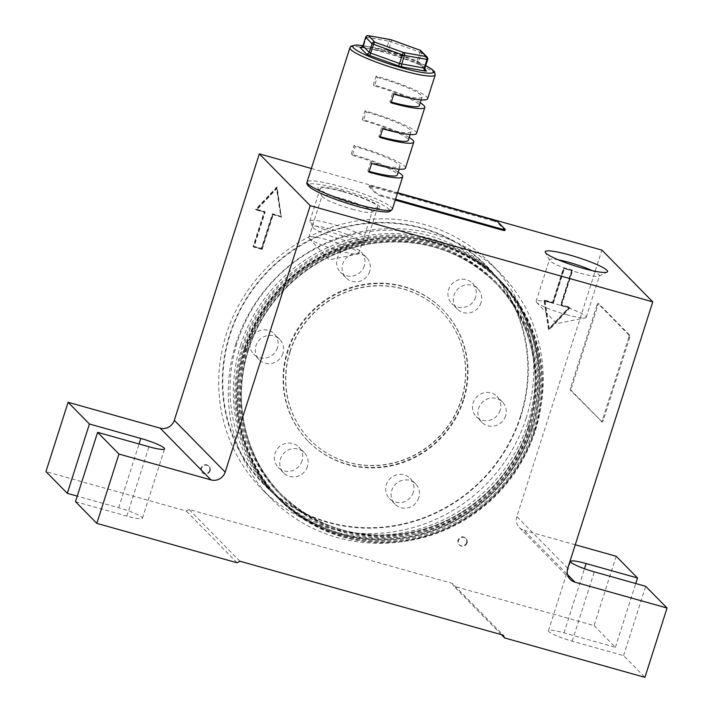 <?xml version="1.0" encoding="UTF-8"?>
<svg xmlns="http://www.w3.org/2000/svg" width="713" height="713" viewBox="0 0 713 713"><rect width="100%" height="100%" fill="white"/><g stroke="black" fill="none" stroke-linecap="round" stroke-linejoin="round"><path stroke-width="0.53" stroke-dasharray="3.56 2.67" d="M466.578 542.557A4.59 4.403 -44.5 0 1 459.02 544.572A4.59 4.403 -44.5 0 1 458.013 540.151A4.59 4.403 -44.5 0 1 465.571 538.137A4.59 4.403 -44.5 0 1 466.578 542.557M467.033 543.021A4.59 4.403 -44.5 0 1 459.475 545.035A4.59 4.403 -44.5 0 1 458.468 540.614A4.59 4.403 -44.5 0 1 466.026 538.6A4.59 4.403 -44.5 0 1 467.033 543.021M209.658 470.384A4.59 4.403 -44.5 0 1 202.1 472.398A4.59 4.403 -44.5 0 1 201.093 467.978A4.59 4.403 -44.5 0 1 208.642 465.963A4.59 4.403 -44.5 0 1 209.658 470.384M210.103 470.847A4.59 4.403 -44.5 0 1 202.554 472.862A4.59 4.403 -44.5 0 1 201.547 468.441A4.59 4.403 -44.5 0 1 209.096 466.427A4.59 4.403 -44.5 0 1 210.103 470.847M342.534 191.218A32.709 4.447 -162.3 0 1 379.681 208.232A32.709 4.447 -162.3 0 1 355.475 204.39A32.709 4.447 -162.3 0 1 317.953 188.535A32.709 4.447 -162.3 0 1 342.534 191.218M352.267 209.159A26.283 3.574 17.7 0 0 371.714 212.251A26.283 3.574 17.7 0 0 372.106 211.859A26.283 3.574 17.7 0 0 341.866 198.579A26.283 3.574 17.7 0 0 322.026 195.879A26.283 3.574 17.7 0 0 322.116 196.423A26.283 3.574 17.7 0 0 352.267 209.159M338.996 250.753A26.283 3.574 17.7 0 0 357.855 254.033A26.283 3.574 17.7 0 0 358.826 253.454A26.283 3.574 17.7 0 0 328.595 240.165A26.283 3.574 17.7 0 0 308.756 237.474A26.283 3.574 17.7 0 0 309.219 238.507A26.283 3.574 17.7 0 0 338.996 250.753M558.306 259.826A26.283 3.574 17.7 0 0 549.402 259.755A26.283 3.574 17.7 0 0 549.491 260.298A26.283 3.574 17.7 0 0 579.642 273.034A26.283 3.574 17.7 0 0 599.089 276.127A26.283 3.574 17.7 0 0 599.481 275.735A26.283 3.574 17.7 0 0 592.182 270.637M566.372 314.629A26.283 3.574 17.7 0 0 585.23 317.909A26.283 3.574 17.7 0 0 586.202 317.321A26.283 3.574 17.7 0 0 555.971 304.041A26.283 3.574 17.7 0 0 536.131 301.341A26.283 3.574 17.7 0 0 536.595 302.383A26.283 3.574 17.7 0 0 566.372 314.629M520.472 416.071A155.621 149.284 -44.5 0 1 264.309 484.35A155.621 149.284 -44.5 0 1 230.156 334.513A155.621 149.284 -44.5 0 1 486.319 266.225A155.621 149.284 -44.5 0 1 520.472 416.071M527.736 423.46A155.621 149.284 -44.5 0 1 271.573 491.747A155.621 149.284 -44.5 0 1 237.42 341.91A155.621 149.284 -44.5 0 1 493.583 273.623A155.621 149.284 -44.5 0 1 527.736 423.46M272.722 214.283L261.662 248.944L253.097 246.538L264.158 211.877L255.593 209.47L276.733 187.082L281.287 216.69L272.722 214.283L273.177 214.747L262.117 249.407L261.662 248.944M548.555 329.54L544.001 299.932L552.566 302.339L563.635 267.678L572.191 270.084L561.131 304.745L569.696 307.151L548.555 329.54L549.01 330.003L544.001 299.932M616.175 556.256L594.054 625.577L453.816 586.184L452.372 583.412L503.235 635.185M239.889 561.211L189.025 509.439L452.372 583.412M189.025 509.439L186.191 510.998L45.953 471.605M311.376 168.491L397.604 192.715M567.735 568.332L516.863 516.551L601.906 250.103M516.863 516.551A11.479 11.007 135.5 0 0 519.385 527.602A11.479 11.007 135.5 0 0 524.117 530.392L567.548 574.598M575.257 544.759L524.117 530.392M594.054 625.577L615.399 647.306L564.019 632.868A20.659 2.807 17.7 0 0 548.422 630.747A20.659 2.807 17.7 0 0 572.191 641.192L623.572 655.621L644.917 677.35M623.572 655.621L645.702 586.3M501.48 634.695L453.816 586.184M615.399 647.306L635.755 583.51M75.48 501.658L126.861 516.087A20.659 2.807 17.7 0 0 142.448 518.208A20.659 2.807 17.7 0 0 118.688 507.772L77.245 496.123M237.055 562.771L186.191 510.998M544.456 300.396L553.021 302.802L564.081 268.141L572.646 270.548L561.586 305.209L569.696 307.151M570.15 307.615L549.01 330.003M553.021 302.802L552.566 302.339M564.081 268.141L563.635 267.678M572.646 270.548L572.191 270.084M561.586 305.209L561.131 304.745M561.024 305.521L569.322 307.847L549.322 329.032L545.017 301.02L553.315 303.355L564.375 268.694L572.084 270.86L561.024 305.521L560.57 305.057L568.867 307.392L548.867 328.568L544.563 300.556L552.86 302.891L563.921 268.231L571.63 270.396L560.57 305.057M569.322 307.847L568.867 307.392M549.322 329.032L548.867 328.568M545.017 301.02L544.563 300.556M553.315 303.355L552.86 302.891M564.375 268.694L563.921 268.231M572.084 270.86L571.63 270.396M262.117 249.407L253.552 247.001L264.612 212.34L256.047 209.934L277.188 187.546L281.287 216.69M281.742 217.153L273.177 214.747M253.552 247.001L253.097 246.538M264.612 212.34L264.158 211.877M256.047 209.934L255.593 209.47M277.188 187.546L276.733 187.082M281.189 216.52L272.883 214.194L261.823 248.855L254.113 246.689L265.174 212.028L256.876 209.693L276.885 188.517L281.189 216.52L272.428 213.731L261.368 248.391L253.659 246.226L264.728 211.565L256.422 209.23L276.43 188.054L280.735 216.057M272.883 214.194L272.428 213.731M261.823 248.855L261.368 248.391M254.113 246.689L253.659 246.226M265.174 212.028L264.728 211.565M256.876 209.693L256.422 209.23M276.885 188.517L276.43 188.054M229.72 334.388A156.076 149.73 -44.5 0 1 422.328 227.982A156.076 149.73 -44.5 0 1 520.9 416.187A156.076 149.73 -44.5 0 1 328.301 522.593A156.076 149.73 -44.5 0 1 229.72 334.388M526.096 418.317A160.666 154.133 135.5 0 0 490.829 263.614A160.666 154.133 135.5 0 0 226.351 334.112A160.666 154.133 135.5 0 0 261.609 488.815A160.666 154.133 135.5 0 0 526.096 418.317M369.717 271.43A14.456 13.868 -44.5 0 1 345.912 277.776A14.456 13.868 -44.5 0 1 342.739 263.855A14.456 13.868 -44.5 0 1 366.544 257.509A14.456 13.868 -44.5 0 1 369.717 271.43M364.272 265.887A14.456 13.868 -44.5 0 1 340.466 272.232A14.456 13.868 -44.5 0 1 337.294 258.311A14.456 13.868 -44.5 0 1 361.099 251.965A14.456 13.868 -44.5 0 1 364.272 265.887M481.052 302.713A14.456 13.868 -44.5 0 1 457.247 309.05A14.456 13.868 -44.5 0 1 454.074 295.129A14.456 13.868 -44.5 0 1 477.879 288.783A14.456 13.868 -44.5 0 1 481.052 302.713M475.598 297.161A14.456 13.868 -44.5 0 1 451.801 303.506A14.456 13.868 -44.5 0 1 448.629 289.585A14.456 13.868 -44.5 0 1 472.425 283.239A14.456 13.868 -44.5 0 1 475.598 297.161M505.588 415.902A14.456 13.868 -44.5 0 1 481.783 422.248A14.456 13.868 -44.5 0 1 478.61 408.326A14.456 13.868 -44.5 0 1 502.407 401.98A14.456 13.868 -44.5 0 1 505.588 415.902M500.134 410.349A14.456 13.868 -44.5 0 1 476.329 416.695A14.456 13.868 -44.5 0 1 473.156 402.774A14.456 13.868 -44.5 0 1 496.961 396.428A14.456 13.868 -44.5 0 1 500.134 410.349M282.918 353.354A14.456 13.868 -44.5 0 1 259.113 359.7A14.456 13.868 -44.5 0 1 255.94 345.769A14.456 13.868 -44.5 0 1 279.746 339.424A14.456 13.868 -44.5 0 1 282.918 353.354M277.473 347.801A14.456 13.868 -44.5 0 1 253.668 354.147A14.456 13.868 -44.5 0 1 250.495 340.226A14.456 13.868 -44.5 0 1 274.291 333.88A14.456 13.868 -44.5 0 1 277.473 347.801M307.455 466.543A14.456 13.868 -44.5 0 1 283.649 472.888A14.456 13.868 -44.5 0 1 280.476 458.967A14.456 13.868 -44.5 0 1 304.282 452.621A14.456 13.868 -44.5 0 1 307.455 466.543M302 460.999A14.456 13.868 -44.5 0 1 278.195 467.345A14.456 13.868 -44.5 0 1 275.022 453.415A14.456 13.868 -44.5 0 1 298.827 447.069A14.456 13.868 -44.5 0 1 302 460.999M418.781 497.817A14.456 13.868 -44.5 0 1 394.984 504.162A14.456 13.868 -44.5 0 1 391.811 490.241A14.456 13.868 -44.5 0 1 415.608 483.895A14.456 13.868 -44.5 0 1 418.781 497.817M413.335 492.273A14.456 13.868 -44.5 0 1 389.53 498.619A14.456 13.868 -44.5 0 1 386.357 484.688A14.456 13.868 -44.5 0 1 410.162 478.352A14.456 13.868 -44.5 0 1 413.335 492.273M534.536 431.062A154.632 148.34 135.5 0 0 436.873 244.604A154.632 148.34 135.5 0 0 246.056 350.03A154.632 148.34 135.5 0 0 343.728 536.488A154.632 148.34 135.5 0 0 534.536 431.062M245.022 349.602A155.55 149.222 -44.5 0 1 501.079 281.35A155.55 149.222 -44.5 0 1 535.213 431.115A155.55 149.222 -44.5 0 1 279.157 499.376A155.55 149.222 -44.5 0 1 245.022 349.602M463.094 399.948A94.107 90.275 -44.5 0 1 308.185 441.24A94.107 90.275 -44.5 0 1 287.535 350.627A94.107 90.275 -44.5 0 1 442.443 309.335A94.107 90.275 -44.5 0 1 463.094 399.948M463.548 400.412A94.107 90.275 -44.5 0 1 308.64 441.704A94.107 90.275 -44.5 0 1 287.99 351.09A94.107 90.275 -44.5 0 1 442.898 309.798A94.107 90.275 -44.5 0 1 463.548 400.412M235.887 343.818A160.666 154.133 -44.5 0 1 500.366 273.32A160.666 154.133 -44.5 0 1 535.632 428.023A160.666 154.133 -44.5 0 1 271.154 498.521A160.666 154.133 -44.5 0 1 235.887 343.818M240.664 345.163A155.55 149.222 -44.5 0 1 496.72 276.911A155.55 149.222 -44.5 0 1 530.855 426.677A155.55 149.222 -44.5 0 1 274.799 494.938A155.55 149.222 -44.5 0 1 240.664 345.163M289.941 351.509A91.808 88.073 -44.5 0 1 441.08 311.224A91.808 88.073 -44.5 0 1 461.222 399.628A91.808 88.073 -44.5 0 1 310.093 439.912A91.808 88.073 -44.5 0 1 289.941 351.509M290.129 351.696A91.808 88.073 -44.5 0 1 441.258 311.412A91.808 88.073 -44.5 0 1 461.409 399.806A91.808 88.073 -44.5 0 1 310.28 440.09A91.808 88.073 -44.5 0 1 290.129 351.696M332.178 229.47A25.615 3.485 -162.3 0 1 361.277 242.803A25.615 3.485 -162.3 0 1 342.32 239.791A25.615 3.485 -162.3 0 1 312.936 227.367A25.615 3.485 -162.3 0 1 332.178 229.47M344.611 236.377A30.204 4.109 17.7 0 0 366.963 239.933A30.204 4.109 17.7 0 0 367.409 239.479A30.204 4.109 17.7 0 0 332.659 224.212A30.204 4.109 17.7 0 0 309.861 221.11A30.204 4.109 17.7 0 0 309.959 221.734A30.204 4.109 17.7 0 0 344.611 236.377M391.268 39.812A2.299 0.606 109.9 0 1 391.089 41.826L419.93 52.245L417.167 60.908L388.327 50.489L391.089 41.826L388.95 41.22A2.299 1.595 100.1 0 1 390.51 39.652M343.024 191.717A30.204 4.109 -162.3 0 1 377.783 206.984A30.204 4.109 -162.3 0 1 354.976 203.882A30.204 4.109 -162.3 0 1 320.226 188.615A30.204 4.109 -162.3 0 1 343.024 191.717M427.595 98.768A44.759 6.087 17.7 0 0 376.099 76.139L377.23 77.298L374.468 85.961A39.019 5.303 -162.3 0 1 419.36 105.684M420.269 102.841A44.759 6.087 17.7 0 0 373.336 84.811L376.099 76.139M416.535 133.42A44.759 6.087 17.7 0 0 365.038 110.8L366.17 111.959L363.407 120.622A39.019 5.303 -162.3 0 1 408.299 140.345M409.209 137.502A44.759 6.087 17.7 0 0 362.266 119.463L365.038 110.8M405.465 168.081A44.759 6.087 17.7 0 0 353.978 145.461L351.206 154.124L352.347 155.282L355.11 146.62A39.019 5.303 -162.3 0 1 400.002 166.343A39.019 5.303 -162.3 0 1 370.555 162.332L371.687 163.491M398.139 172.163A44.759 6.087 17.7 0 0 351.206 154.124M365.778 37.156L388.95 41.22L386.188 49.892L363.639 45.873L366.402 37.21A2.299 1.595 100.1 0 1 367.792 35.668M420.893 50.739A2.299 2.201 135.5 0 1 421.392 52.949L427.684 59.348L424.921 68.02L418.629 61.612L421.392 52.949L419.93 52.245A2.299 0.606 109.9 0 0 420.1 50.231M369.165 171.387A39.019 5.303 -162.3 0 1 367.783 171.004L368.924 172.154M367.783 171.004L370.555 162.332M353.978 145.461L355.11 146.62M352.347 155.282A39.019 5.303 -162.3 0 1 397.239 175.006M366.17 111.959A39.019 5.303 -162.3 0 1 411.062 131.682A39.019 5.303 -162.3 0 1 381.615 127.672L378.844 136.343L379.984 137.493M381.615 127.672L382.747 128.83M362.266 119.463L363.407 120.622M380.225 136.727A39.019 5.303 -162.3 0 1 378.844 136.343M377.23 77.298A39.019 5.303 -162.3 0 1 422.123 97.021A39.019 5.303 -162.3 0 1 392.676 93.011L389.913 101.683L391.045 102.832M392.676 93.011L393.808 94.169M373.336 84.811L374.468 85.961M391.294 102.066A39.019 5.303 -162.3 0 1 389.913 101.683M629.57 337.9L628.714 337.659A2.299 0.57 -74.3 0 0 628.946 335.03L629.802 335.27A2.299 0.57 105.7 0 1 629.57 337.9L603.296 420.224A2.299 0.57 105.7 0 1 602.227 421.971A2.299 0.57 105.7 0 1 602.155 421.927L571.265 390.492A2.299 0.57 105.7 0 1 571.505 387.863L570.65 387.622A2.299 0.57 -74.3 0 0 570.409 390.252L571.265 390.492M628.946 335.03L598.064 303.595A2.299 0.57 -74.3 0 0 597.993 303.551A2.299 0.57 -74.3 0 0 596.924 305.307L597.779 305.547L571.505 387.863M597.779 305.547A2.299 0.57 105.7 0 1 598.849 303.791A2.299 0.57 105.7 0 1 598.92 303.836L598.064 303.595M629.802 335.27L598.92 303.836M596.924 305.307L570.65 387.622M602.155 421.927L570.409 390.252M601.3 421.686A2.299 0.57 -74.3 0 0 601.362 421.731A2.299 0.57 -74.3 0 0 602.44 419.984L603.296 420.224M628.714 337.659L602.44 419.984M397.489 193.08L372.765 186.129A4.59 0.624 17.7 0 0 369.298 185.656A4.59 0.624 17.7 0 0 369.387 185.852L376.66 193.25A4.59 0.624 17.7 0 0 381.847 195.371L395.537 199.221M505.116 229.336L504.84 230.201L497.576 222.804L497.852 221.939M492.665 219.809L492.389 220.673L372.489 186.993L372.765 186.129M369.387 185.852L369.111 186.717L376.384 194.114L376.66 193.25M381.847 195.371L381.571 196.244L395.252 200.086M381.571 196.244A4.59 0.624 -162.3 0 1 376.384 194.114M369.111 186.717A4.59 0.624 -162.3 0 1 369.022 186.521A4.59 0.624 -162.3 0 1 372.489 186.993M492.389 220.673A4.59 0.624 -162.3 0 1 497.576 222.804M572.191 641.192L594.312 571.871M564.019 632.868L584.482 568.733M118.688 507.772L139.044 443.976M126.861 516.087L148.981 446.766M242.206 346.732A155.55 149.222 -44.5 0 1 498.262 278.48A155.55 149.222 -44.5 0 1 532.397 428.255A155.55 149.222 -44.5 0 1 276.341 496.506A155.55 149.222 -44.5 0 1 242.206 346.732M531.729 428.201A154.632 148.34 135.5 0 0 434.057 241.734A154.632 148.34 135.5 0 0 243.249 347.16A154.632 148.34 135.5 0 0 340.912 533.618A154.632 148.34 135.5 0 0 531.729 428.201M534.394 430.287A155.55 149.222 135.5 0 0 500.259 280.512A155.55 149.222 135.5 0 0 244.202 348.764A155.55 149.222 135.5 0 0 278.346 498.539A155.55 149.222 135.5 0 0 534.394 430.287M244.88 348.826A154.632 148.34 -44.5 0 1 435.696 243.4A154.632 148.34 -44.5 0 1 533.36 429.859A154.632 148.34 -44.5 0 1 342.543 535.285A154.632 148.34 -44.5 0 1 244.88 348.826M247.874 349.664A151.414 145.256 135.5 0 0 343.514 532.255A151.414 145.256 135.5 0 0 530.365 429.021A151.414 145.256 135.5 0 0 434.725 246.431A151.414 145.256 135.5 0 0 247.874 349.664M529.322 428.593A150.496 144.374 -44.5 0 1 281.582 494.635A150.496 144.374 -44.5 0 1 248.552 349.718A150.496 144.374 -44.5 0 1 496.293 283.685A150.496 144.374 -44.5 0 1 529.322 428.593M528.725 427.354A151.414 145.256 -44.5 0 1 341.875 530.588A151.414 145.256 -44.5 0 1 246.243 347.997A151.414 145.256 -44.5 0 1 433.094 244.773A151.414 145.256 -44.5 0 1 528.725 427.354M247.277 348.425A150.496 144.374 135.5 0 0 280.307 493.334A150.496 144.374 135.5 0 0 528.057 427.301A150.496 144.374 135.5 0 0 495.018 282.393A150.496 144.374 135.5 0 0 247.277 348.425M340.6 189.248A42.459 5.775 -162.3 0 1 388.612 208.927A42.459 5.775 -162.3 0 1 357.409 206.351A42.459 5.775 -162.3 0 1 309.397 186.672A42.459 5.775 -162.3 0 1 340.6 189.248M392.337 209.248A44.759 6.087 17.7 0 0 340.841 186.619A44.759 6.087 17.7 0 0 307.053 182.029M349.923 47.718A44.759 6.087 -162.3 0 1 383.701 52.316A44.759 6.087 -162.3 0 1 435.197 74.936M425.732 65.703A42.459 5.775 17.7 0 0 384.851 50.605A42.459 5.775 17.7 0 0 362.979 45.677M386.188 49.892L388.327 50.489A2.299 0.606 -70.1 0 0 388.22 52.548L384.316 51.443A2.299 1.595 -79.9 0 0 386.188 49.892M424.93 69.313L420.073 64.375A4.59 0.624 17.7 0 0 417.15 62.976L388.309 52.557A4.59 0.624 17.7 0 0 384.031 51.354L361.482 47.343A4.59 0.624 17.7 0 0 361.384 47.325M363.006 45.828L363.639 45.873A2.299 1.595 -79.9 0 1 361.776 47.432L361.152 47.352M361.482 47.343A2.299 1.595 -79.9 0 0 361.776 47.432L384.316 51.443A2.299 1.595 -79.9 0 1 384.031 51.354M388.309 52.557A2.299 0.606 -70.1 0 1 388.22 52.548L417.06 62.967A2.299 0.606 -70.1 0 1 417.167 60.908L418.629 61.612A2.299 2.201 -44.5 0 0 419.128 63.822L417.06 62.967A2.299 0.606 -70.1 0 0 417.15 62.976M420.073 64.375A2.299 2.201 -44.5 0 1 419.128 63.822L425.42 70.23A2.299 2.201 -44.5 0 1 424.921 68.02M459.475 545.035L459.02 544.572M202.554 472.862L202.1 472.398M371.714 212.251L379.681 208.232M309.219 238.507L329.219 259.782L357.855 254.033M358.826 253.454L372.106 211.859M599.089 276.127L607.057 272.108M536.595 302.383L556.595 323.657L585.23 317.909M586.202 317.321L599.481 275.735M271.573 491.747L264.309 484.35M493.583 273.623L486.319 266.225M519.385 527.602L570.248 579.375M548.422 630.747L570.552 561.425M142.448 518.208L164.578 448.887M536.131 301.341L549.402 259.755M549.491 260.298L545.329 252.411M308.756 237.474L322.026 195.879M322.116 196.423L317.953 188.535M209.096 466.427L208.642 465.963M466.026 538.6L465.571 538.137M345.912 277.776L340.466 272.232M457.247 309.05L451.801 303.506M481.783 422.248L476.329 416.695M259.113 359.7L253.668 354.147M283.649 472.888L278.195 467.345M394.984 504.162L389.53 498.619M274.799 494.938L276.341 496.506C317.9 539.973 387.899 552.343 444.52 526.256C487.772 505.989 517.068 473.334 532.415 428.29C549.678 375.92 536.069 316.198 498.262 278.48L496.72 276.911M279.157 499.376L278.346 498.539C240.539 460.821 226.93 401.107 244.185 348.728C259.532 303.685 288.836 271.029 332.08 250.762C388.701 224.675 458.709 237.055 500.259 280.512L501.079 281.35M248.57 349.762C231.877 400.43 245.04 458.174 281.582 494.635L280.307 493.334C314.683 526.631 356.224 539.982 404.913 533.404C461.053 525.107 511.31 481.783 528.03 427.265C544.732 376.589 531.568 318.854 495.018 282.393L496.293 283.685C461.917 250.397 420.385 237.037 371.687 243.623C315.547 251.912 265.298 295.235 248.57 349.762M308.64 441.704L308.185 441.24M500.366 273.32L490.829 263.614M271.154 498.521L261.609 488.815M442.898 309.798L442.443 309.335M415.608 483.895L410.162 478.352M304.282 452.621L298.827 447.069M279.746 339.424L274.291 333.88M502.407 401.98L496.961 396.428M477.879 288.783L472.425 283.239M366.544 257.509L361.099 251.965M361.277 242.803L366.963 239.933M425.75 65.649L409.315 58.6L384.779 50.57L362.997 45.623M367.409 239.479L377.783 206.984M309.861 221.11L320.226 188.615M312.936 227.367L309.959 221.734M399.093 169.177L400.002 166.343M411.062 131.682L410.153 134.525M422.123 97.021L421.223 99.865M602.227 421.971L601.362 421.731M598.849 303.791L597.993 303.551M369.298 185.656L369.022 186.521"/><path stroke-width="1.07" d="M569.91 255.085A32.709 4.447 -162.3 0 1 607.057 272.108A32.709 4.447 -162.3 0 1 582.851 268.266A32.709 4.447 -162.3 0 1 545.329 252.411A32.709 4.447 -162.3 0 1 569.91 255.085M592.182 270.637A26.283 3.574 17.7 0 0 569.241 262.446A26.283 3.574 17.7 0 0 558.306 259.826M77.245 496.123L67.298 493.334L45.953 471.605L68.083 402.284L160.14 428.148A11.479 11.007 135.5 0 0 174.302 420.322L225.174 472.095A11.479 11.007 -44.5 0 1 211.012 479.92L118.946 454.056L97.601 432.336L148.981 446.766A20.659 2.807 17.7 0 0 164.578 448.887A20.659 2.807 17.7 0 0 140.809 438.45L89.428 424.012L68.083 402.284M635.755 583.51L637.52 577.985L586.139 563.546A20.659 2.807 17.7 0 0 570.552 561.425A20.659 2.807 17.7 0 0 594.312 571.871L645.702 586.3L667.047 608.029L574.981 582.164A11.479 11.007 -44.5 0 1 570.248 579.375A11.479 11.007 -44.5 0 1 567.735 568.332L652.769 301.875L310.208 205.647L259.336 153.874L174.302 420.322M259.336 153.874L311.376 168.491M397.604 192.715L601.906 250.103L652.769 301.875M637.52 577.985L616.175 556.256L575.257 544.759M67.298 493.334L89.428 424.012M667.047 608.029L644.917 677.35L504.688 637.957L501.48 634.695M504.688 637.957L503.235 635.185L239.889 561.211L237.055 562.771L96.825 523.378L118.946 454.056M97.601 432.336L75.48 501.658L96.825 523.378M310.208 205.647L225.174 472.095M367.792 35.668A2.299 1.595 100.1 0 1 368.273 35.65A2.299 1.595 100.1 0 1 368.559 35.739L374.851 42.147L403.692 52.566A2.299 0.606 109.9 0 0 402.319 54.839L404.467 55.436L401.695 64.099A2.299 1.595 -79.9 0 0 402.471 66.969A4.59 0.624 17.7 0 1 400.448 66.487A4.59 0.624 17.7 0 1 398.184 65.765L369.352 55.347A4.59 0.624 17.7 0 1 366.42 53.947L360.127 47.539A4.59 0.624 17.7 0 1 361.384 47.325M390.51 39.652A2.299 1.595 100.1 0 1 390.813 39.661A2.299 1.595 100.1 0 1 391.107 39.759L368.559 35.739A2.299 2.201 135.5 0 0 365.724 37.308L362.962 45.971L369.254 52.379L372.017 43.716L365.68 37.21L363.006 45.828M420.269 102.841A44.759 6.087 17.7 0 1 424.823 107.431A44.759 6.087 17.7 0 1 391.045 102.832L393.808 94.169A44.759 6.087 17.7 0 0 427.595 98.768L435.197 74.936A44.759 6.087 -162.3 0 1 401.41 70.337A44.759 6.087 -162.3 0 1 349.923 47.718L307.053 182.029A44.759 6.087 17.7 0 0 358.55 204.649A44.759 6.087 17.7 0 0 392.337 209.248L389.868 211.511C388.754 212.153 382.328 213.223 357.471 206.396C331.046 198.838 303.854 187.84 307.053 182.029M409.209 137.502A44.759 6.087 17.7 0 1 413.763 142.092A44.759 6.087 17.7 0 1 379.984 137.493L382.747 128.83A44.759 6.087 17.7 0 0 416.535 133.42L424.823 107.431M398.139 172.163A44.759 6.087 17.7 0 1 402.702 176.753A44.759 6.087 17.7 0 1 368.924 172.154L371.687 163.491A44.759 6.087 17.7 0 0 405.465 168.081L413.763 142.092M374.851 42.147A2.299 0.606 109.9 0 0 373.487 44.411L370.715 53.083L399.556 63.502L402.319 54.839L372.017 43.716A2.299 2.201 135.5 0 1 374.851 42.147M391.268 39.812A2.299 0.606 109.9 0 0 391.196 39.768A2.299 0.606 109.9 0 0 391.107 39.759L419.939 50.177A2.299 0.606 109.9 0 1 420.028 50.186L391.196 39.768A2.299 2.299 0 0 0 390.813 39.661L368.273 35.65A2.299 2.299 0 0 0 365.68 37.21L365.778 37.156M420.1 50.231A2.299 0.606 109.9 0 0 420.028 50.186A2.299 2.299 0 0 1 420.893 50.739A2.299 2.201 135.5 0 0 419.939 50.177L426.24 56.585A2.299 1.595 100.1 0 1 427.007 59.446L404.467 55.436A2.299 1.595 100.1 0 0 403.692 52.566L426.24 56.585A2.299 2.201 135.5 0 1 427.185 57.138L420.893 50.739M399.093 169.177L397.239 175.006A39.019 5.303 -162.3 0 1 369.165 171.387M410.153 134.525L408.299 140.345A39.019 5.303 -162.3 0 1 380.225 136.727M421.223 99.865L419.36 105.684A39.019 5.303 -162.3 0 1 391.294 102.066M395.537 199.221L501.747 229.06A4.59 0.624 17.7 0 0 505.214 229.524A4.59 0.624 17.7 0 0 505.116 229.336L497.852 221.939A4.59 0.624 17.7 0 0 492.665 219.809L397.489 193.08M395.252 200.086L501.471 229.925L501.747 229.06M505.214 229.524L504.938 230.397A4.59 0.624 -162.3 0 1 501.471 229.925M567.548 574.598L574.981 582.164M211.012 479.92L160.14 428.148M584.482 568.733L586.139 563.546M139.044 443.976L140.809 438.45M362.979 45.677A42.459 5.775 17.7 0 0 358.247 51.265A42.459 5.775 17.7 0 0 401.651 67.717A42.459 5.775 17.7 0 0 425.732 65.703M424.93 69.313L426.374 70.783A4.59 0.624 17.7 0 1 425.019 70.979A2.299 1.595 -79.9 0 1 424.244 68.118L424.966 68.109L427.729 59.446A2.299 2.299 0 0 0 427.185 57.138A2.299 2.201 135.5 0 1 427.684 59.348L427.007 59.446L424.244 68.118L399.556 63.502A2.299 0.606 -70.1 0 1 398.184 65.765M425.019 70.979L402.471 66.969M360.127 47.539A2.299 2.201 -44.5 0 0 362.962 45.971L361.152 47.352L361.776 47.432M369.352 55.347A2.299 0.606 -70.1 0 0 370.715 53.083L369.254 52.379A2.299 2.201 -44.5 0 1 366.42 53.947M426.374 70.783A2.299 2.201 -44.5 0 1 425.42 70.23L424.921 68.02M435.197 74.936L434.502 71.665L432.292 69.544L425.75 65.649M402.702 176.753L392.337 209.248M362.997 45.623L356.117 44.999L351.099 46.104L349.923 47.718"/></g></svg>
